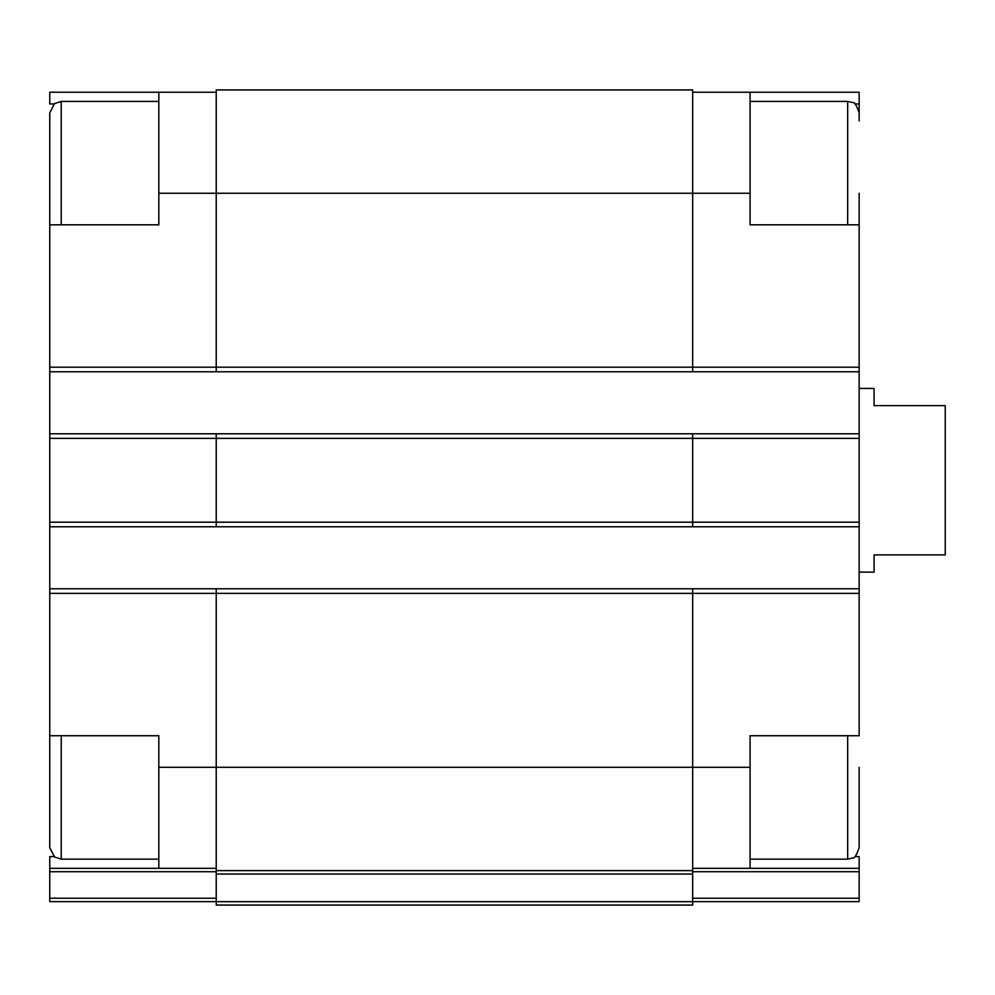 <?xml version="1.0" encoding="UTF-8"?>
<svg xmlns="http://www.w3.org/2000/svg" width="995" height="995" viewBox="0 0 995 995"><rect width="100%" height="100%" fill="white"/><g stroke="black" fill="none" stroke-linecap="round" stroke-linejoin="round"><path stroke-width="1.49" d="M49.75 839.631L49.75 735.728L158.814 735.728L158.814 868.324L216.226 868.324M54.016 103.965L49.75 103.965L49.75 92.224L158.814 92.224L158.814 224.833L49.75 224.833L49.75 112.895L54.551 103.555L61.23 101.415L61.23 224.833M49.75 193.254L49.75 588.766L692.669 588.766L692.669 767.294L750.081 767.294L750.081 735.728L859.145 735.728L859.145 224.833L750.081 224.833L750.081 92.224L859.145 92.224L859.145 103.965L854.879 103.965M854.879 856.596L859.145 856.596L859.145 868.324L692.669 868.324M54.016 856.596L49.75 856.596L49.75 868.324L158.814 868.324M750.081 767.294L750.081 868.324M692.669 92.224L750.081 92.224M859.145 103.965L859.145 120.93M692.669 871.732L859.145 871.732L859.145 868.324M859.145 871.732L859.145 901.619L692.669 901.619M216.226 870.625L216.226 905.064L692.669 905.064L692.669 767.294L216.226 767.294L216.226 870.625L692.669 870.625M216.226 588.766L216.226 767.294L158.814 767.294M158.814 193.254L692.669 193.254L692.669 89.936L216.226 89.936L216.226 371.782L859.145 371.782M49.75 433.783L216.226 433.783L216.226 526.778L859.145 526.778M692.669 588.766L859.145 588.766M49.75 371.782L216.226 371.782M216.226 433.783L859.145 433.783M49.75 526.778L216.226 526.778M750.081 193.254L692.669 193.254L692.669 371.782M692.669 433.783L692.669 526.778M49.75 588.766L49.75 847.665L54.551 857.006L61.23 859.145L61.23 735.728M216.226 901.619L49.75 901.619L49.75 868.324M158.814 92.224L216.226 92.224M859.145 224.833L859.145 193.254L859.145 224.833M859.145 767.294L859.145 847.665C856.558 855.277 854.419 858.722 852.715 857.976L847.665 859.145L847.665 735.728M859.145 572.125L874.07 572.125L874.07 554.899L945.25 554.899L945.25 405.649L874.07 405.649L874.07 388.436L859.145 388.436M49.75 593.368L859.145 593.368M49.75 367.192L859.145 367.192M692.669 898.224L859.145 898.224M49.75 438.372L859.145 438.372M49.75 522.188L859.145 522.188M216.226 874.033L692.669 874.033M216.226 901.669L692.669 901.669M49.75 871.732L216.226 871.732M49.75 898.224L216.226 898.224M847.665 224.833L847.665 101.415L852.715 102.584C854.419 101.838 856.558 105.271 859.145 112.895M847.665 101.415L750.081 101.415M847.665 859.145L750.081 859.145M158.814 101.415L61.23 101.415M158.814 859.145L61.23 859.145"/></g></svg>
